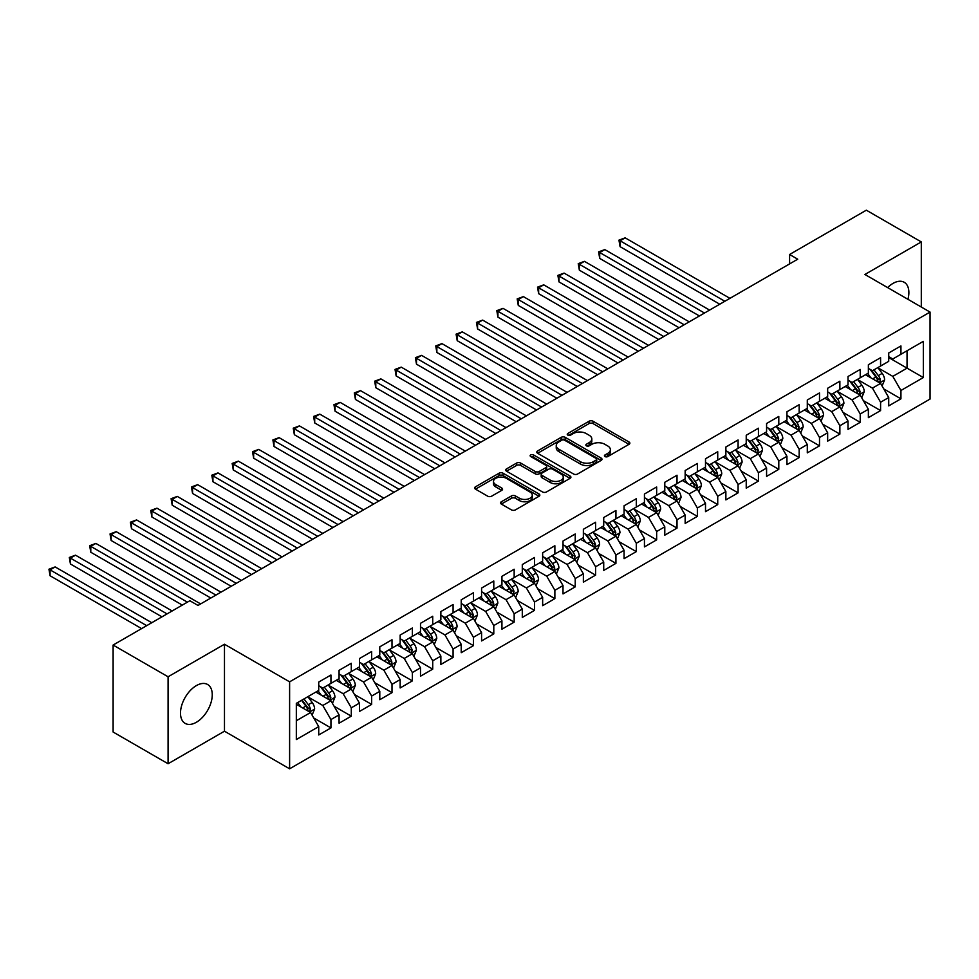 <?xml version="1.0" encoding="UTF-8"?>
<svg xmlns="http://www.w3.org/2000/svg" width="979" height="979" viewBox="0 0 979 979"><rect width="100%" height="100%" fill="white"/><g stroke="black" fill="none" stroke-linecap="round" stroke-linejoin="round"><path stroke-width="1.47" d="M604.998 456.569A1.982 1.138 0 0 0 607.8 456.569L629.032 444.307A2.827 1.628 0 0 0 629.864 443.157A2.827 1.628 0 0 0 629.032 442.006L593.066 421.239A2.827 1.628 0 0 0 589.064 421.239L567.832 433.489A1.982 1.138 0 0 0 567.257 434.297A1.982 1.138 0 0 0 567.832 435.104A1.982 1.138 0 0 0 570.635 435.104L573.376 433.526A9.044 5.225 0 0 1 586.164 433.526L589.162 435.251A9.044 5.225 0 0 1 591.818 438.947A9.044 5.225 0 0 1 589.162 442.63L586.421 444.221A1.982 1.138 0 0 0 585.846 445.029A1.982 1.138 0 0 0 586.421 445.837A1.982 1.138 0 0 0 589.211 445.837L591.965 444.246A9.044 5.225 0 0 1 604.753 444.246L607.751 445.983A9.044 5.225 0 0 1 610.394 449.667A9.044 5.225 0 0 1 607.751 453.363L604.998 454.954A1.982 1.138 0 0 0 604.422 455.761A1.982 1.138 0 0 0 604.998 456.569L604.998 454.954M196.375 722.269A22.456 12.96 120 0 0 211.048 702.481A22.456 12.96 120 0 0 207.609 684.492A22.456 12.96 120 0 0 196.375 685.606A22.456 12.96 120 0 0 181.702 705.394A22.456 12.96 120 0 0 185.153 723.383A22.456 12.96 120 0 0 196.375 722.269M907.937 299.317A22.456 12.96 120 0 0 904.229 282.295A22.456 12.96 120 0 0 892.995 283.408A22.456 12.96 120 0 0 887.623 287.593M501.346 501.762A2.827 1.628 0 0 0 500.514 502.912A2.827 1.628 0 0 0 501.346 504.063L511.442 509.888A2.827 1.628 0 0 0 515.431 509.888L539.013 496.28A2.827 1.628 0 0 0 539.845 495.129A2.827 1.628 0 0 0 539.013 493.979L503.047 473.212A2.827 1.628 0 0 0 499.045 473.212L475.476 486.82A2.827 1.628 0 0 0 474.644 487.97A2.827 1.628 0 0 0 475.476 489.133L487.664 496.169A2.827 1.628 0 0 0 491.654 496.169L501.75 490.344A2.827 1.628 0 0 0 502.57 489.182A2.827 1.628 0 0 0 501.75 488.031L495.704 484.544A7.563 4.369 0 0 1 493.489 481.46A7.563 4.369 0 0 1 498.152 477.422A7.563 4.369 0 0 1 506.388 478.364L530.067 492.045A7.563 4.369 0 0 1 532.282 495.129A7.563 4.369 0 0 1 527.62 499.155A7.563 4.369 0 0 1 519.384 498.213L515.431 495.937A2.827 1.628 0 0 0 511.442 495.937L501.346 501.762L501.346 504.063L511.442 498.287L511.442 495.937M168.082 676.783L168.082 763.755L224.472 731.203L224.472 644.231L168.082 676.783L113.111 645.051L189.865 600.739L198.003 605.438L797.726 259.202L789.588 254.491L789.588 263.902M224.472 644.231L289.613 681.837L930.05 312.081L930.05 399.065L289.613 768.809L289.613 681.837M921.3 307.027L921.3 241.923L864.91 274.475L930.05 312.081M921.3 241.923L866.329 210.191L789.588 254.491M573.584 474.02A2.827 1.628 0 0 0 577.573 474.02L601.155 460.399A2.827 1.628 0 0 0 601.987 459.249A2.827 1.628 0 0 0 601.155 458.099L565.189 437.332A2.827 1.628 0 0 0 561.187 437.332L537.618 450.94A2.827 1.628 0 0 0 536.786 452.09A2.827 1.628 0 0 0 537.618 453.253L573.584 474.02M531.511 456.997A1.982 1.138 0 0 1 533.518 457.279L533.518 454.917L570.084 476.039A2.827 1.628 0 0 1 570.916 477.189A2.827 1.628 0 0 1 570.084 478.339L546.502 491.96A2.827 1.628 0 0 1 542.513 491.96L506.547 471.193L516.631 465.404L516.631 463.055L506.547 468.88A2.827 1.628 0 0 0 505.715 470.03A2.827 1.628 0 0 0 506.547 471.193L506.547 468.88M516.631 465.404A2.827 1.628 0 0 1 520.632 465.404L520.632 463.055A2.827 1.628 0 0 0 516.631 463.055M520.632 463.055L535.219 471.474A2.827 1.628 0 0 0 539.209 471.474L545.903 467.607A2.827 1.628 0 0 0 546.735 466.457A2.827 1.628 0 0 0 545.903 465.306L530.716 456.532A1.982 1.138 0 0 1 530.141 455.724A1.982 1.138 0 0 1 531.364 454.672A1.982 1.138 0 0 1 533.518 454.917M888.724 357.568L907.043 368.153L907.043 350.751L923.332 341.353L900.937 354.276L900.937 345.93L888.724 352.991L888.724 361.337L880.586 366.036L880.586 357.69L868.373 364.739L868.373 373.085L860.223 377.784L860.223 369.438L848.01 376.499L848.01 384.833L839.872 389.544L839.872 381.198L827.659 388.247L827.659 396.593L819.509 401.292L819.509 392.946L807.296 399.995L807.296 408.341L799.158 413.04L799.158 404.706L786.945 411.755L786.945 420.101L778.794 424.8L778.794 416.454L766.581 423.503L766.581 431.849L758.444 436.548L758.444 428.202L746.231 435.263L746.231 443.609L738.08 448.309L738.08 439.963L725.867 447.011L725.867 455.357L717.729 460.057L717.729 451.711L705.504 458.759L705.504 467.105L697.366 471.817L697.366 463.471L685.153 470.52L685.153 478.866L677.015 483.565L677.015 475.219L664.79 482.268L664.79 490.614L656.652 495.313L656.652 486.967L644.439 494.028L644.439 502.374L636.301 507.073L636.301 498.727L624.076 505.776L624.076 514.122L615.938 518.821L615.938 510.475L603.725 517.536L603.725 525.87L595.587 530.581L595.587 522.235L583.362 529.284L583.362 537.63L575.224 542.329L575.224 533.983L563.011 541.032L563.011 549.378L554.873 554.077L554.873 545.744L542.647 552.792L542.647 561.138L534.51 565.838L534.51 557.492L522.296 564.54L522.296 572.886L514.159 577.586L514.159 569.24L501.933 576.301L501.933 584.647L493.795 589.346L493.795 581L481.582 588.049L481.582 596.395L473.432 601.094L473.432 592.748L461.219 599.797L461.219 608.143L453.081 612.854L453.081 604.508L440.868 611.557L440.868 619.903L432.718 624.602L432.718 616.256L420.505 623.305L420.505 631.651L412.367 636.35L412.367 628.004L400.154 635.065L400.154 643.411L392.004 648.11L392.004 639.764L379.791 646.813L379.791 655.159L371.653 659.858L371.653 651.512L359.44 658.573L359.44 666.907L351.29 671.618L351.29 663.272L339.077 670.321L339.077 678.667L330.939 683.366L330.939 675.02L318.726 682.069L318.726 690.415L296.331 703.35L296.331 739.549L318.726 726.614L310.576 712.516L296.331 704.293M923.332 341.353L923.332 377.551L900.937 390.474L892.799 376.377L878.041 367.859M883.743 388.896L900.937 398.82L900.937 390.474M900.937 398.82L888.724 405.881L888.724 397.535L880.586 402.234L872.436 388.125L857.677 379.607M863.38 400.644L880.586 410.58L880.586 402.234M880.586 410.58L868.373 417.629L868.373 409.283L860.223 413.982L852.085 399.885L837.326 391.367M843.029 412.404L860.223 422.328L860.223 413.982M860.223 422.328L848.01 429.377L848.01 421.043L839.872 425.743L831.722 411.633L816.963 403.115M822.666 424.152L839.872 434.089L839.872 425.743M839.872 434.089L827.659 441.137L827.659 432.791L819.509 437.491L811.371 423.393L796.612 414.863M802.303 435.912L819.509 445.837L819.509 437.491M819.509 445.837L807.296 452.885L807.296 444.539L799.158 449.251L791.008 435.141L776.249 426.624M781.952 447.66L799.158 457.585L799.158 449.251M799.158 457.585L786.945 464.646L786.945 456.3L778.794 460.999L770.657 446.889L755.898 438.372M761.589 459.408L778.794 469.345L778.794 460.999M778.794 469.345L766.581 476.394L766.581 468.048L758.444 472.747L750.293 458.649L735.535 450.132M741.238 471.168L758.444 481.093L758.444 472.747M758.444 481.093L746.231 488.154L746.231 479.808L738.08 484.507L729.942 470.397L715.184 461.88M720.874 482.916L738.08 492.853L738.08 484.507M738.08 492.853L725.867 499.902L725.867 491.556L717.729 496.255L709.579 482.157L694.821 473.628M700.523 494.676L717.729 504.601L717.729 496.255M717.729 504.601L705.504 511.65L705.504 503.316L697.366 508.015L689.228 493.905L674.47 485.388M680.16 506.424L697.366 516.361L697.366 508.015M697.366 516.361L685.153 523.41L685.153 515.064L677.015 519.763L668.865 505.666L654.107 497.136M659.809 518.172L677.015 528.109L677.015 519.763M677.015 528.109L664.79 535.158L664.79 526.812L656.652 531.524L648.514 517.414L633.756 508.896M639.446 529.933L656.652 539.857L656.652 531.524M656.652 539.857L644.439 546.918L644.439 538.572L636.301 543.272L628.151 529.162L613.392 520.644M619.095 541.681L636.301 551.618L636.301 543.272M636.301 551.618L624.076 558.666L624.076 550.32L615.938 555.02L607.8 540.922L593.041 532.405M598.732 553.441L615.938 563.366L615.938 555.02M615.938 563.366L603.725 570.427L603.725 562.081L595.587 566.78L587.437 552.67L572.678 544.153M578.381 565.189L595.587 575.126L595.587 566.78M595.587 575.126L583.362 582.175L583.362 573.829L575.224 578.528L567.086 564.43L552.327 555.901M558.018 576.949L575.224 586.874L575.224 578.528M575.224 586.874L563.011 593.923L563.011 585.577L554.873 590.288L546.723 576.178L531.964 567.661M537.667 588.697L554.873 598.634L554.873 590.288M554.873 598.634L542.647 605.683L542.647 597.337L534.51 602.036L526.372 587.938L511.613 579.409M517.304 600.445L534.51 610.382L534.51 602.036M534.51 610.382L522.296 617.431L522.296 609.085L514.159 613.784L506.008 599.686L491.25 591.169M496.953 612.205L514.159 622.13L514.159 613.784M514.159 622.13L501.933 629.191L501.933 620.845L493.795 625.544L485.657 611.434L470.899 602.917M476.589 623.953L493.795 633.89L493.795 625.544M493.795 633.89L481.582 640.939L481.582 632.593L473.432 637.292L465.294 623.195L450.536 614.665M456.238 635.714L473.432 645.638L473.432 637.292M473.432 645.638L461.219 652.687L461.219 644.353L453.081 649.053L444.943 634.943L430.185 626.425M435.875 647.462L453.081 657.399L453.081 649.053M453.081 657.399L440.868 664.447L440.868 656.101L432.718 660.801L424.58 646.703L409.822 638.173M415.524 659.21L432.718 669.146L432.718 660.801M432.718 669.146L420.505 676.195L420.505 667.849L412.367 672.561L404.229 658.451L389.458 649.934M395.161 670.97L412.367 680.894L412.367 672.561M412.367 680.894L400.154 687.956L400.154 679.61L392.004 684.309L383.866 670.199L369.107 661.682M374.81 682.718L392.004 692.655L392.004 684.309M392.004 692.655L379.791 699.704L379.791 691.358L371.653 696.057L363.515 681.959L348.744 673.442M354.447 694.478L371.653 704.403L371.653 696.057M371.653 704.403L359.44 711.464L359.44 703.118L351.29 707.817L343.152 693.707L328.393 685.19M334.096 706.226L351.29 716.163L351.29 707.817M351.29 716.163L339.077 723.212L339.077 714.866L330.939 719.565L322.801 705.467L308.03 696.938M313.733 717.986L330.939 727.911L330.939 719.565M330.939 727.911L318.726 734.96L318.726 726.614M318.726 685.716L322.801 688.066L330.939 683.366M296.331 720.74L310.576 712.516M339.077 673.968L343.152 676.318L351.29 671.618M322.801 705.467L330.939 700.768L315.874 692.067M339.077 714.866L330.939 700.768M359.44 662.208L363.515 664.557L371.653 659.858M343.152 693.707L351.29 689.008L336.225 680.307M359.44 703.118L351.29 689.008M379.791 650.46L383.866 652.809L392.004 648.11M363.515 681.959L371.653 677.26L356.589 668.559M379.791 691.358L371.653 677.26M400.154 638.7L404.229 641.061L412.367 636.35M383.866 670.199L392.004 665.5L376.939 656.811M400.154 679.61L392.004 665.5M420.505 626.952L424.58 629.301L432.718 624.602M404.229 658.451L412.367 653.752L397.303 645.051M420.505 667.849L412.367 653.752M440.868 615.204L444.943 617.553L453.081 612.854M424.58 646.703L432.718 641.991L417.654 633.303M440.868 656.101L432.718 641.991M461.219 603.443L465.294 605.793L473.432 601.094M444.943 634.943L453.081 630.243L438.017 621.543M461.219 644.353L453.081 630.243M481.582 591.695L485.657 594.045L493.795 589.346M465.294 623.195L473.432 618.495L458.368 609.795M481.582 632.593L473.432 618.495M501.933 579.935L506.008 582.285L514.159 577.586M485.657 611.434L493.795 606.735L478.731 598.034M501.933 620.845L493.795 606.735M522.296 568.187L526.372 570.537L534.51 565.838M506.008 599.686L514.159 594.987L499.082 586.286M522.296 609.085L514.159 594.987M542.647 556.439L546.723 558.789L554.873 554.077M526.372 587.938L534.51 583.227L519.445 574.538M542.647 597.337L534.51 583.227M563.011 544.679L567.086 547.028L575.224 542.329M546.723 576.178L554.873 571.479L539.808 562.778M563.011 585.577L554.873 571.479M583.362 532.931L587.437 535.28L595.587 530.581M567.086 564.43L575.224 559.731L560.159 551.03M583.362 573.829L575.224 559.731M603.725 521.171L607.8 523.52L615.938 518.821M587.437 552.67L595.587 547.971L580.523 539.27M603.725 562.081L595.587 547.971M624.076 509.423L628.151 511.772L636.301 507.073M607.8 540.922L615.938 536.223L600.873 527.522M624.076 550.32L615.938 536.223M644.439 497.662L648.514 500.024L656.652 495.313M628.151 529.162L636.301 524.463L621.237 515.774M644.439 538.572L636.301 524.463M664.79 485.914L668.865 488.264L677.015 483.565M648.514 517.414L656.652 512.715L641.588 504.014M664.79 526.812L656.652 512.715M685.153 474.166L689.228 476.516L697.366 471.817M668.865 505.666L677.015 500.954L661.951 492.266M685.153 515.064L677.015 500.954M705.504 462.406L709.579 464.756L717.729 460.057M689.228 493.905L697.366 489.206L682.302 480.505M705.504 503.316L697.366 489.206M725.867 450.658L729.942 453.008L738.08 448.309M709.579 482.157L717.729 477.458L702.665 468.757M725.867 491.556L717.729 477.458M746.231 438.898L750.293 441.248L758.444 436.548M729.942 470.397L738.08 465.698L723.016 456.997M746.231 479.808L738.08 465.698M766.581 427.15L770.657 429.5L778.794 424.8M750.293 458.649L758.444 453.95L743.379 445.249M766.581 468.048L758.444 453.95M786.945 415.402L791.008 417.752L799.158 413.04M770.657 446.889L778.794 442.19L763.73 433.501M786.945 456.3L778.794 442.19M807.296 403.642L811.371 405.991L819.509 401.292M791.008 435.141L799.158 430.442L784.093 421.741M807.296 444.539L799.158 430.442M827.659 391.894L831.722 394.243L839.872 389.544M811.371 423.393L819.509 418.682L804.444 409.993M827.659 432.791L819.509 418.682M848.01 380.133L852.085 382.483L860.223 377.784M831.722 411.633L839.872 406.934L824.807 398.233M848.01 421.043L839.872 406.934M868.373 368.385L872.436 370.735L880.586 366.036M852.085 399.885L860.223 395.186L845.158 386.485M868.373 409.283L860.223 395.186M888.724 356.625L892.799 358.987L900.937 354.276M872.436 388.125L880.586 383.425L865.522 374.737M888.724 397.535L880.586 383.425M113.111 645.051L113.111 732.023L168.082 763.755M224.472 731.203L289.613 768.809M892.799 376.377L907.043 368.153L923.332 377.551M605.793 456.85L607.751 455.712A9.044 5.225 0 0 0 610.394 452.029L610.394 449.667M591.818 438.947L591.818 441.296A9.044 5.225 0 0 1 589.162 444.992L587.204 446.118M628.995 444.331L593.066 423.589A2.827 1.628 0 0 0 589.064 423.589L568.628 435.386M601.118 460.424L565.189 439.681A2.827 1.628 0 0 0 561.187 439.681L537.655 453.277M596.162 460.057A1.982 1.138 0 0 0 596.737 459.249A1.982 1.138 0 0 0 596.162 458.441L564.589 440.207A1.982 1.138 0 0 0 561.787 440.207L558.899 441.884A9.044 5.225 0 0 0 556.243 445.58A9.044 5.225 0 0 0 558.899 449.263L580.474 461.733A9.044 5.225 0 0 0 593.262 461.733L596.162 460.057L596.162 462.406A1.982 1.138 0 0 0 596.737 461.598L596.737 459.249M556.243 445.58L556.243 447.929A9.044 5.225 0 0 0 558.899 451.625L558.899 449.263M596.162 462.406L593.262 464.083A9.044 5.225 0 0 1 580.474 464.083L558.899 451.625M520.632 465.404L535.219 473.824A2.827 1.628 0 0 0 539.209 473.824L545.903 469.957A2.827 1.628 0 0 0 546.735 468.806L546.735 466.457M533.518 457.279L570.047 478.364M550.357 480.212A7.563 4.369 0 0 0 558.593 481.166A7.563 4.369 0 0 0 563.255 477.128A7.563 4.369 0 0 0 561.04 474.044L552.694 469.222A2.827 1.628 0 0 0 548.705 469.222L542.011 473.09A2.827 1.628 0 0 0 541.179 474.24A2.827 1.628 0 0 0 542.011 475.402L550.357 480.212L550.357 482.561A7.563 4.369 0 0 0 558.593 483.516A7.563 4.369 0 0 0 563.255 479.477L563.255 477.128M541.179 474.24L541.179 476.602A2.827 1.628 0 0 0 542.011 477.752L542.011 475.402M550.357 482.561L542.011 477.752M532.282 495.129L532.282 497.479A7.563 4.369 0 0 1 527.62 501.505A7.563 4.369 0 0 1 519.384 500.563L515.431 498.287A2.827 1.628 0 0 0 511.442 498.287M493.489 481.46L493.489 483.81A7.563 4.369 0 0 0 495.704 486.893L495.704 484.544M501.75 488.031L501.75 490.344L495.704 486.893M539.013 493.979L539.013 496.28L503.047 475.561A2.827 1.628 0 0 0 499.045 475.561L475.513 489.145L475.476 486.82M882.091 386.032L884.612 379.876A7.624 4.405 -120 0 0 882.177 373.378L877.857 367.614M870.967 377.87L867.675 373.488M729.942 298.338L625.165 237.848L620.074 240.785L620.074 246.659L719.761 304.212M879.142 382.593L880.488 380.207A7.624 4.405 -120 0 0 878.31 375.618L873.99 369.842M871.518 370.197L876.854 377.331A3.892 2.239 60 0 1 877.563 378.518L880.488 380.207M870.172 369.426L875.862 377.025A7.624 4.405 60 0 1 878.053 381.614L878.2 382.055M620.074 246.659L618.948 240.136L724.852 301.275M618.948 240.136L625.165 237.848M861.728 397.792L864.249 391.637A7.624 4.405 -120 0 0 861.826 385.139L857.494 379.362M850.604 389.63L847.312 385.236M709.579 310.086L604.802 249.596L599.711 252.533L599.711 258.407L699.398 315.96M858.791 394.353L860.137 391.955A7.624 4.405 -120 0 0 857.947 387.366L853.627 381.59M851.155 381.957L856.503 389.079A3.892 2.239 60 0 1 857.212 390.266L860.137 391.955M849.821 381.186L855.511 388.773A7.624 4.405 60 0 1 857.69 393.362L857.849 393.803M599.711 258.407L598.597 251.884L704.488 313.023M598.597 251.884L604.802 249.596M841.377 409.54L843.898 403.385A7.624 4.405 -120 0 0 841.463 396.887L837.143 391.111M830.241 401.378L826.961 396.997M689.228 321.846L584.451 261.344L579.36 264.281L579.36 270.167L679.047 327.72M838.428 406.101L839.774 403.715A7.624 4.405 -120 0 0 837.596 399.126L833.276 393.35M830.804 393.705L836.139 400.839A3.892 2.239 60 0 1 836.849 402.014L839.774 403.715M829.458 392.934L835.148 400.533A7.624 4.405 60 0 1 837.339 405.122L837.486 405.563M579.36 270.167L578.234 263.645L684.137 324.783M578.234 263.645L584.451 261.344M821.014 421.3L823.535 415.133A7.624 4.405 -120 0 0 821.112 408.647L816.78 402.871M809.89 413.138L806.598 408.745M668.865 333.594L564.088 273.104L558.997 276.041L558.997 281.915L658.683 339.468M818.077 417.862L819.423 415.463A7.624 4.405 -120 0 0 817.232 410.874L812.913 405.098M810.441 405.465L815.788 412.587A3.892 2.239 60 0 1 816.498 413.774L819.423 415.463M809.107 404.682L814.797 412.281A7.624 4.405 60 0 1 816.976 416.87L817.135 417.311M558.997 281.915L557.883 275.393L663.774 336.531M557.883 275.393L564.088 273.104M800.663 433.048L803.184 426.893A7.624 4.405 -120 0 0 800.749 420.395L796.429 414.619M789.527 424.886L786.247 420.493M648.514 345.342L543.737 284.852L538.646 287.789L538.646 293.676L638.332 351.228M797.714 429.61L799.06 427.211A7.624 4.405 -120 0 0 796.882 422.622L792.562 416.858M790.09 417.213L795.425 424.348A3.892 2.239 60 0 1 796.135 425.522L799.06 427.211M788.744 416.442L794.434 424.042A7.624 4.405 60 0 1 796.625 428.631L796.771 429.071M538.646 293.676L537.52 287.153L643.423 348.291M537.52 287.153L543.737 284.852M780.3 444.809L782.821 438.641A7.624 4.405 -120 0 0 780.385 432.143L776.066 426.379M769.176 436.634L765.884 432.253M628.151 357.102L523.373 296.613L518.283 299.55L518.283 305.424L617.969 362.976M777.363 441.358L778.709 438.971A7.624 4.405 -120 0 0 776.518 434.382L772.198 428.606M769.727 428.973L775.074 436.096A3.892 2.239 60 0 1 775.784 437.283L778.709 438.971M768.393 428.19L774.083 435.79A7.624 4.405 60 0 1 776.261 440.379L776.42 440.819M518.283 305.424L517.169 298.901L623.06 360.039M517.169 298.901L523.373 296.613M759.949 456.557L762.47 450.401A7.624 4.405 -120 0 0 760.034 443.903L755.715 438.127M748.813 448.394L745.533 444.001M607.8 368.85L503.022 308.361L497.932 311.298L497.932 317.172L597.618 374.737M757 453.118L758.346 450.719A7.624 4.405 -120 0 0 756.167 446.13L751.848 440.366M749.376 440.721L754.711 447.856A3.892 2.239 60 0 1 755.421 449.031L758.346 450.719M748.029 439.95L753.72 447.55A7.624 4.405 60 0 1 755.91 452.127L756.057 452.579M497.932 317.172L496.806 310.649L602.709 371.787M496.806 310.649L503.022 308.361M739.586 468.305L742.106 462.149A7.624 4.405 -120 0 0 739.671 455.651L735.351 449.875M728.462 460.142L725.17 455.761M587.437 380.611L482.659 320.109L477.568 323.058L477.568 328.932L577.255 386.485M736.649 464.866L737.995 462.48A7.624 4.405 -120 0 0 735.804 457.891L731.484 452.114M729.012 452.469L734.36 459.604A3.892 2.239 60 0 1 735.058 460.779L737.995 462.48M727.678 451.698L733.369 459.298A7.624 4.405 60 0 1 735.547 463.887L735.706 464.327M477.568 328.932L476.455 322.409L582.346 383.548M476.455 322.409L482.659 320.109M719.235 480.065L721.756 473.897A7.624 4.405 -120 0 0 719.32 467.411L715 461.635M708.098 471.902L704.819 467.509M567.086 392.359L462.308 331.869L457.217 334.806L457.217 340.68L556.904 398.233M716.285 476.626L717.631 474.228A7.624 4.405 -120 0 0 715.453 469.639L711.133 463.862M708.661 464.23L713.997 471.352A3.892 2.239 60 0 1 714.707 472.539L717.631 474.228M707.315 463.446L713.006 471.046A7.624 4.405 60 0 1 715.196 475.635L715.343 476.075M457.217 340.68L456.092 334.157L561.995 395.296M456.092 334.157L462.308 331.869M698.871 491.813L701.392 485.657A7.624 4.405 -120 0 0 698.957 479.159L694.637 473.383M687.747 483.65L684.456 479.269M546.723 404.119L441.945 343.617L436.854 346.554L436.854 352.44L536.541 409.993M695.934 488.374L697.281 485.988A7.624 4.405 -120 0 0 695.09 481.399L690.77 475.623M688.298 475.978L693.646 483.112A3.892 2.239 60 0 1 694.344 484.287L697.281 485.988M686.964 475.207L692.655 482.806A7.624 4.405 60 0 1 694.833 487.395L694.992 487.836M436.854 352.44L435.741 345.917L541.632 407.056M435.741 345.917L441.945 343.617M678.52 503.573L681.041 497.405A7.624 4.405 -120 0 0 678.606 490.907L674.286 485.143M667.384 495.411L664.105 491.017M526.372 415.867L421.594 355.377L416.503 358.314L416.503 364.188L516.19 421.741M675.571 500.134L676.917 497.736A7.624 4.405 -120 0 0 674.739 493.147L670.407 487.371M667.947 487.738L673.283 494.86A3.892 2.239 60 0 1 673.993 496.047L676.917 497.736M666.601 486.955L672.292 494.554A7.624 4.405 60 0 1 674.482 499.143L674.629 499.584M416.503 364.188L415.377 357.665L521.281 418.804M415.377 357.665L421.594 355.377M658.157 515.321L660.678 509.166A7.624 4.405 -120 0 0 658.243 502.668L653.923 496.891M647.033 507.159L643.741 502.765M506.008 427.615L401.231 367.125L396.14 370.062L396.14 375.936L495.827 433.501M655.22 511.882L656.566 509.484A7.624 4.405 -120 0 0 654.376 504.895L650.056 499.131M647.584 499.486L652.932 506.62A3.892 2.239 60 0 1 653.629 507.795L656.566 509.484M646.25 498.715L651.941 506.314A7.624 4.405 60 0 1 654.119 510.903L654.278 511.344M396.14 375.936L395.026 369.413L500.918 430.552M395.026 369.413L401.231 367.125M637.806 527.069L640.327 520.914A7.624 4.405 -120 0 0 637.892 514.416L633.572 508.652M626.67 518.907L623.39 514.526M485.657 439.375L380.88 378.885L375.789 381.822L375.789 387.696L475.476 445.249M634.857 523.63L636.203 521.244A7.624 4.405 -120 0 0 634.025 516.655L629.693 510.879M627.233 511.234L632.569 518.368A3.892 2.239 60 0 1 633.278 519.555L636.203 521.244M625.887 510.463L631.577 518.062A7.624 4.405 60 0 1 633.768 522.651L633.915 523.092M375.789 387.696L374.663 381.174L480.567 442.312M374.663 381.174L380.88 378.885M617.443 538.829L619.964 532.674A7.624 4.405 -120 0 0 617.529 526.176L613.209 520.4M606.319 530.667L603.027 526.274M465.294 451.123L360.517 390.633L355.426 393.57L355.426 399.444L455.113 456.997M614.506 535.391L615.852 532.992A7.624 4.405 -120 0 0 613.662 528.403L609.342 522.627M606.87 522.994L612.218 530.128A3.892 2.239 60 0 1 612.915 531.303L615.852 532.992M605.536 522.223L611.226 529.81A7.624 4.405 60 0 1 613.405 534.399L613.564 534.852M355.426 399.444L354.312 392.922L460.203 454.06M354.312 392.922L360.517 390.633M597.092 550.577L599.613 544.422A7.624 4.405 -120 0 0 597.178 537.924L592.858 532.148M585.956 542.415L582.676 538.034M444.943 462.883L340.154 402.381L335.075 405.33L335.075 411.204L434.762 468.757M594.143 547.139L595.489 544.752A7.624 4.405 -120 0 0 593.311 540.163L588.979 534.387M586.519 534.742L591.854 541.876A3.892 2.239 60 0 1 592.564 543.051L595.489 544.752M585.173 533.971L590.863 541.571A7.624 4.405 60 0 1 593.054 546.16L593.201 546.6M335.075 411.204L333.949 404.682L439.852 465.82M333.949 404.682L340.154 402.381M576.729 562.338L579.25 556.17A7.624 4.405 -120 0 0 576.815 549.684L572.495 543.908M565.605 554.175L562.313 549.782M424.58 474.631L319.803 414.141L314.712 417.078L314.712 422.952L414.398 480.505M573.792 558.899L575.138 556.5A7.624 4.405 -120 0 0 572.948 551.911L568.628 546.135M566.156 546.502L571.503 553.624A3.892 2.239 60 0 1 572.201 554.812L575.138 556.5M564.822 545.719L570.512 553.319A7.624 4.405 60 0 1 572.691 557.908L572.85 558.348M314.712 422.952L313.598 416.43L419.489 477.568M313.598 416.43L319.803 414.141M556.378 574.086L558.899 567.93A7.624 4.405 -120 0 0 556.464 561.432L552.132 555.656M545.242 565.923L541.962 561.53M404.217 486.379L299.439 425.889L294.361 428.826L294.361 434.713L394.047 492.266M553.429 570.647L554.775 568.248A7.624 4.405 -120 0 0 552.597 563.659L548.264 557.895M545.805 558.25L551.14 565.385A3.892 2.239 60 0 1 551.85 566.56L554.775 568.248M544.459 557.479L550.149 565.079A7.624 4.405 60 0 1 552.34 569.668L552.486 570.108M294.361 434.713L293.235 428.19L399.138 489.329M293.235 428.19L299.439 425.889M536.015 585.846L538.536 579.678A7.624 4.405 -120 0 0 536.1 573.18L531.781 567.416M524.891 577.671L521.599 573.29M383.866 498.14L279.088 437.65L273.998 440.587L273.998 446.461L373.684 504.014M533.078 582.407L534.424 580.009A7.624 4.405 -120 0 0 532.233 575.419L527.914 569.643M525.442 570.011L530.789 577.133A3.892 2.239 60 0 1 531.487 578.32L534.424 580.009M524.108 569.227L529.798 576.827A7.624 4.405 60 0 1 531.976 581.416L532.135 581.856M273.998 446.461L272.884 439.938L378.775 501.077M272.884 439.938L279.088 437.65M515.664 597.594L518.185 591.438A7.624 4.405 -120 0 0 515.749 584.94L511.417 579.164M504.528 589.431L501.248 585.038M363.503 509.888L258.725 449.398L253.647 452.335L253.647 458.209L353.333 515.774M512.715 594.155L514.061 591.757A7.624 4.405 -120 0 0 511.882 587.167L507.55 581.404M505.091 581.759L510.426 588.893A3.892 2.239 60 0 1 511.136 590.068L514.061 591.757M503.744 580.988L509.435 588.587A7.624 4.405 60 0 1 511.625 593.176L511.772 593.617M253.647 458.209L252.521 451.686L358.424 512.825M252.521 451.686L258.725 449.398M495.301 609.342L497.821 603.186A7.624 4.405 -120 0 0 495.386 596.688L491.066 590.912M484.177 601.179L480.885 596.798M343.152 521.648L238.374 461.146L233.283 464.095L233.283 469.969L332.97 527.522M492.364 605.903L493.71 603.517A7.624 4.405 -120 0 0 491.519 598.928L487.199 593.152M484.727 593.507L490.075 600.641A3.892 2.239 60 0 1 490.773 601.816L493.71 603.517M483.393 592.736L489.084 600.335A7.624 4.405 60 0 1 491.262 604.924L491.421 605.365M233.283 469.969L232.17 463.446L338.061 524.585M232.17 463.446L238.374 461.146M474.95 621.102L477.471 614.947A7.624 4.405 -120 0 0 475.035 608.448L470.703 602.672M463.813 612.94L460.534 608.546M322.789 533.396L218.011 472.906L212.932 475.843L212.932 481.717L312.619 539.27M472 617.663L473.346 615.265A7.624 4.405 -120 0 0 471.168 610.676L466.836 604.9M464.376 605.267L469.712 612.389A3.892 2.239 60 0 1 470.422 613.576L473.346 615.265M463.03 604.484L468.721 612.083A7.624 4.405 60 0 1 470.911 616.672L471.058 617.113M212.932 481.717L211.807 475.194L317.71 536.333M211.807 475.194L218.011 472.906M454.586 632.85L457.107 626.695A7.624 4.405 -120 0 0 454.672 620.197L450.352 614.42M443.463 624.688L440.171 620.307M302.438 545.156L197.66 484.654L192.569 487.591L192.569 493.477L292.256 551.03M451.637 629.411L452.996 627.025A7.624 4.405 -120 0 0 450.805 622.436L446.485 616.66M444.013 617.015L449.361 624.149A3.892 2.239 60 0 1 450.059 625.324L452.996 627.025M442.679 616.244L448.37 623.843A7.624 4.405 60 0 1 450.548 628.432L450.707 628.873M192.569 493.477L191.456 486.955L297.347 548.093M191.456 486.955L197.66 484.654M434.235 644.61L436.756 638.443A7.624 4.405 -120 0 0 434.321 631.944L429.989 626.181M423.099 636.448L419.82 632.055M282.074 556.904L177.297 496.414L172.218 499.351L172.218 505.225L271.905 562.778M431.286 641.172L432.632 638.773A7.624 4.405 -120 0 0 430.454 634.184L426.122 628.408M423.662 628.775L428.998 635.897A3.892 2.239 60 0 1 429.708 637.084L432.632 638.773M422.316 627.992L428.007 635.591A7.624 4.405 60 0 1 430.197 640.18L430.344 640.621M172.218 505.225L171.092 498.703L276.996 559.841M171.092 498.703L177.297 496.414M413.872 656.358L416.393 650.203A7.624 4.405 -120 0 0 413.958 643.705L409.638 637.929M402.748 648.196L399.456 643.803M261.723 568.652L156.946 508.162L151.855 511.099L151.855 516.973L251.542 574.538M410.923 652.92L412.281 650.521A7.624 4.405 -120 0 0 410.091 645.932L405.771 640.168M403.299 640.523L408.647 647.657A3.892 2.239 60 0 1 409.344 648.832L412.281 650.521M401.965 639.752L407.656 647.352A7.624 4.405 60 0 1 409.834 651.941L409.993 652.381M151.855 516.973L150.742 510.451L256.633 571.601M150.742 510.451L156.946 508.162M393.521 668.106L396.042 661.951A7.624 4.405 -120 0 0 393.607 655.453L389.275 649.689M382.385 659.944L379.106 655.563M241.36 580.412L136.583 519.922L131.504 522.859L131.504 528.733L231.191 586.286M390.572 664.668L391.918 662.281A7.624 4.405 -120 0 0 389.74 657.692L385.408 651.916M382.948 652.271L388.284 659.405A3.892 2.239 60 0 1 388.993 660.592L391.918 662.281M381.602 651.5L387.292 659.1A7.624 4.405 60 0 1 389.483 663.689L389.63 664.129M131.504 528.733L130.378 522.211L236.282 583.349M130.378 522.211L136.583 519.922M373.158 679.867L375.679 673.711A7.624 4.405 -120 0 0 373.244 667.213L368.924 661.437M362.034 671.704L358.742 667.311M221.009 592.16L116.232 531.67L111.141 534.607L111.141 540.481L210.828 598.034M370.209 676.428L371.567 674.029A7.624 4.405 -120 0 0 369.377 669.44L365.057 663.664M362.585 664.031L367.933 671.166A3.892 2.239 60 0 1 368.63 672.34L371.567 674.029M361.239 663.26L366.941 670.848A7.624 4.405 60 0 1 369.12 675.437L369.279 675.889M111.141 540.481L110.027 533.959L215.918 595.097M110.027 533.959L116.232 531.67M352.807 691.615L355.328 685.459A7.624 4.405 -120 0 0 352.893 678.961L348.561 673.185M341.671 683.452L338.391 679.071M200.646 603.921L95.869 543.418L90.79 546.368L90.79 552.242L182.327 605.095M349.858 688.176L351.204 685.789A7.624 4.405 -120 0 0 349.026 681.2L344.694 675.424M342.234 675.779L347.569 682.914A3.892 2.239 60 0 1 348.279 684.088L351.204 685.789M340.888 675.008L346.578 682.608A7.624 4.405 60 0 1 348.769 687.197L348.916 687.637M90.79 552.242L89.664 545.719L187.417 602.158M89.664 545.719L95.869 543.418M332.444 703.375L334.965 697.207A7.624 4.405 -120 0 0 332.53 690.721L328.21 684.945M321.32 695.212L318.028 690.819M172.145 610.969L75.518 555.179L70.427 558.116L70.427 563.99L161.976 616.843M329.495 699.936L330.853 697.537A7.624 4.405 -120 0 0 328.663 692.948L324.343 687.172M321.871 687.539L327.219 694.662A3.892 2.239 60 0 1 327.916 695.849L330.853 697.537M320.525 686.756L326.227 694.356A7.624 4.405 60 0 1 328.406 698.945L328.565 699.385M70.427 563.99L69.313 557.467L167.066 613.906M69.313 557.467L75.518 555.179M312.093 715.123L314.614 708.967A7.624 4.405 -120 0 0 312.179 702.469L307.847 696.693M300.957 706.96L297.677 702.567M151.794 622.717L55.154 566.927L50.064 569.864L50.064 575.75L141.612 628.604M309.144 711.684L310.49 709.285A7.624 4.405 -120 0 0 308.312 704.696L303.979 698.933M302.07 700.034L306.855 706.422A3.892 2.239 60 0 1 307.565 707.597L310.49 709.285M301.544 700.34L305.864 706.116A7.624 4.405 60 0 1 308.055 710.705L308.201 711.146M50.064 575.75L48.95 569.227L146.703 625.654M48.95 569.227L55.154 566.927M607.751 455.712L607.751 453.363M586.421 445.837L586.421 444.221M589.162 444.992L589.162 442.63M567.832 435.104L567.832 433.489M589.064 423.589L589.064 421.239M593.066 423.589L593.066 421.239M629.032 444.307L629.032 442.006M537.618 453.253L537.618 450.94M561.187 439.681L561.187 437.332M565.189 439.681L565.189 437.332M601.155 460.399L601.155 458.099M580.474 464.083L580.474 461.733M593.262 464.083L593.262 461.733M535.219 473.824L535.219 471.474M539.209 473.824L539.209 471.474M545.903 469.957L545.903 467.607M570.084 478.339L570.084 476.039M515.431 498.287L515.431 495.937M519.384 500.563L519.384 498.213M499.045 475.561L499.045 473.212M503.047 475.561L503.047 473.212M879.619 382.875L884.563 380.023M878.31 375.618L882.177 373.378M872.681 378.861L875.862 377.025M859.268 394.635L864.2 391.784M857.947 387.366L861.826 385.139M852.317 390.621L855.511 388.773M838.905 406.383L843.849 403.532M837.596 399.126L841.463 396.887M831.966 402.369L835.148 400.533M818.554 418.131L823.486 415.28M817.232 410.874L821.112 408.647M811.603 414.129L814.797 412.281M798.191 429.891L803.135 427.04M796.882 422.622L800.749 420.395M791.252 425.877L794.434 424.042M777.84 441.639L782.772 438.788M776.518 434.382L780.385 432.143M770.889 437.625L774.083 435.79M757.477 453.399L762.421 450.548M756.167 446.13L760.034 443.903M750.538 449.385L753.72 447.55M737.126 465.147L742.058 462.296M735.804 457.891L739.671 455.651M730.175 461.133L733.369 459.298M716.763 476.895L721.707 474.056M715.453 469.639L719.32 467.411M709.824 472.894L713.006 471.046M696.412 488.656L701.343 485.804M695.09 481.399L698.957 479.159M689.461 484.642L692.655 482.806M676.048 500.404L680.992 497.552M674.739 493.147L678.606 490.907M669.11 496.402L672.292 494.554M655.697 512.164L660.629 509.313M654.376 504.895L658.243 502.668M648.747 508.15L651.941 506.314M635.334 523.912L640.278 521.061M634.025 516.655L637.892 514.416M628.396 519.898L631.577 518.062M614.983 535.672L619.915 532.821M613.662 528.403L617.529 526.176M608.032 531.658L611.226 529.81M594.62 547.42L599.564 544.569M593.311 540.163L597.178 537.924M587.681 543.406L590.863 541.571M574.269 559.168L579.201 556.317M572.948 551.911L576.815 549.684M567.318 555.166L570.512 553.319M553.906 570.928L558.85 568.077M552.597 563.659L556.464 561.432M546.967 566.914L550.149 565.079M533.555 582.676L538.487 579.825M532.233 575.419L536.1 573.18M526.604 578.675L529.798 576.827M513.192 594.437L518.136 591.585M511.882 587.167L515.749 584.94M506.253 590.423L509.435 588.587M492.841 606.185L497.773 603.333M491.519 598.928L495.386 596.688M485.89 602.171L489.084 600.335M472.478 617.933L477.422 615.093M471.168 610.676L475.035 608.448M465.539 613.931L468.721 612.083M452.127 629.693L457.058 626.841M450.805 622.436L454.672 620.197M445.176 625.679L448.37 623.843M431.763 641.441L436.707 638.589M430.454 634.184L434.321 631.944M424.825 637.439L428.007 635.591M411.413 653.201L416.344 650.35M410.091 645.932L413.958 643.705M404.462 649.187L407.656 647.352M391.049 664.949L395.993 662.098M389.74 657.692L393.607 655.453M384.111 660.935L387.292 659.1M370.698 676.709L375.63 673.858M369.377 669.44L373.244 667.213M363.747 672.695L366.941 670.848M350.335 688.457L355.279 685.606M349.026 681.2L352.893 678.961M343.396 684.443L346.578 682.608M329.984 700.205L334.916 697.354M328.663 692.948L332.53 690.721M323.033 696.204L326.227 694.356M309.621 711.966L314.565 709.114M308.312 704.696L312.179 702.469M302.682 707.952L305.864 706.116"/></g></svg>
